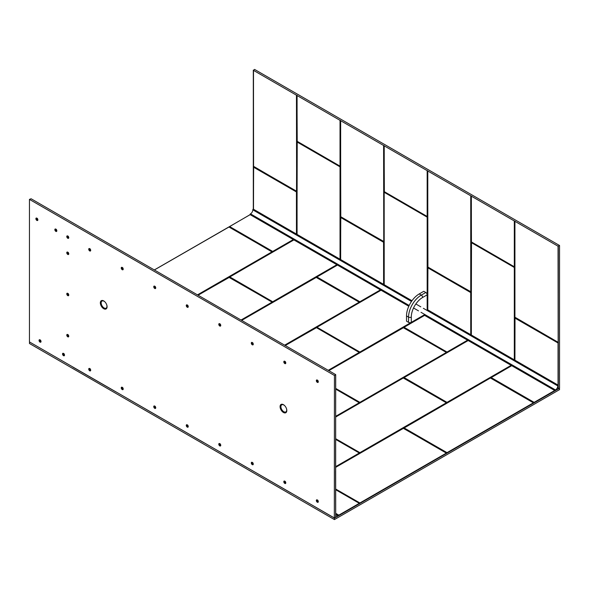 <?xml version="1.0" encoding="UTF-8"?>
<svg xmlns="http://www.w3.org/2000/svg" width="589" height="589" viewBox="0 0 589 589"><rect width="100%" height="100%" fill="white"/><g stroke="black" fill="none" stroke-linecap="round" stroke-linejoin="round"><path stroke-width="0.88" d="M558.188 388.828L558.188 385.162A0.641 0.368 120 0 0 557.79 385.92A3.21 1.855 -60 0 1 557.79 385.986A3.21 1.855 -60 0 1 555.471 389.94A0.641 0.368 120 0 0 555.015 390.669L559.432 388.114L559.55 389.616L334.442 519.586L334.287 517.922M73.021 367.08L29.538 341.981L29.45 343.497L334.442 519.586M290.87 492.853L334.228 517.952M247.299 467.703L290.657 492.802M203.728 442.545L247.093 467.644M160.156 417.395L203.522 442.486M116.85 392.392L159.95 417.336M72.911 367.146L116.379 392.178M229.474 226.603L250.156 214.661M272.125 251.753L228.974 226.89L154.399 269.946L229.173 226.905L272.258 252.048L197.83 295.023M335.708 489.754L359.305 503.323L338.8 515.139M359.202 503.359L335.804 517.223L335.708 513.505M335.708 489.65L359.4 503.33L338.925 515.242M335.708 439.446L359.305 453.015L335.708 466.613M359.202 453.051L335.708 466.967M335.708 439.342L359.4 453.022L335.708 466.79M272.678 251.415L229.592 226.537L250.163 214.661M272.678 301.723L229.798 276.926L293.904 239.914M229.798 276.963L293.815 239.863M229.695 277.088L272.582 301.84L229.695 277.088M359.82 301.723L316.934 276.963L337.468 265.072M316.934 276.963L337.379 265.021M316.838 277.088L359.724 301.84L316.838 277.088M359.82 352.031L316.934 327.234L381.039 290.222M316.934 327.278L380.95 290.171M316.838 327.396L359.724 352.156L316.838 327.396M446.963 352.031L404.076 327.278L424.61 315.38M404.076 327.278L424.522 315.329M403.98 327.396L446.86 352.156L403.98 327.396M446.963 402.346L404.076 377.542L468.181 340.53M404.076 377.586L468.093 340.486M403.98 377.704L446.86 402.464L403.98 377.704M534.098 402.346L491.219 377.586L511.753 365.688M491.219 377.586L511.664 365.636M491.116 377.704L534.002 402.464L491.116 377.704M559.55 388.173L334.442 518.136M335.708 389.034L359.4 402.714L335.708 416.659M359.319 402.721L335.708 416.305M359.268 402.685L335.708 389.086L359.305 402.707L335.708 416.482M335.708 416.909L403.193 377.954L446.543 402.714L360.085 452.889L335.708 439.085M360.085 452.889L359.621 452.889M446.462 402.721L359.894 452.654L335.708 438.731M403.288 377.947L335.708 416.96L403.31 377.932L446.44 402.861L359.894 452.654M335.708 467.224L403.193 428.262L446.543 453.022L360.085 503.205L335.708 489.4M446.462 453.029L359.894 502.962L335.708 489.047M403.193 428.262L335.708 467.276L403.31 428.24L446.44 453.169L359.894 502.962M403.288 428.255L403.656 428.262M447.228 452.889L403.877 427.864L490.335 377.954L533.678 402.979L446.764 452.889M447.029 452.654L533.582 402.707L447.029 452.654L403.877 427.864M490.335 377.954L490.799 377.954M403.877 428.137L490.527 377.939L533.487 402.736M446.963 452.654L404.076 427.894M328.758 370.614L403.193 327.646L446.543 352.399L360.085 402.581L335.708 388.777M359.894 402.346L446.44 352.399L359.894 402.346L335.708 388.423M403.193 327.646L403.656 327.646M198.051 295.148L229.379 277.331L272.258 302.091L241.402 320.18M272.177 302.098L241.092 320.004M228.915 277.331L272.162 302.083L241.247 320.092M241.623 320.306L316.05 277.331L359.4 302.091L284.966 345.331M359.319 302.098L284.664 345.154M316.05 277.331L359.305 302.238L284.818 345.242M285.194 345.463L316.514 327.646L359.4 352.399L328.537 370.488M328.382 370.4L359.305 352.399L328.235 370.312M558.284 246.209L558.284 388.755L559.55 388.048L559.55 245.503L254.558 69.414L253.506 70.378L296.458 95.182L558.048 246.209L559.55 245.503M558.048 246.209L558.158 342.702L515.073 317.824M558.107 342.364L514.926 317.338L514.926 221.309M253.307 209.139L253.307 70.135M340.339 120.384L340.103 166.238L297.224 141.478L296.989 95.359M340.184 120.362L340.052 166.157L297.077 141.257L297.077 95.536M427.474 170.692L427.246 216.553L384.359 191.793L384.131 145.667M427.327 170.67L427.187 216.465L384.249 191.624L384.219 145.844M514.617 221L514.381 266.861L471.443 242.02L471.266 195.975M514.462 220.978L514.33 266.78L471.391 241.939L471.355 196.152M558.394 342.445L514.838 317.162L514.838 221.133M514.963 318.112L558.048 342.989L558.048 385.081M514.926 360.188L515.014 317.964L558.048 342.989L558.394 342.702M471.266 334.979L471.502 242.359L514.617 267.516L514.617 360.004M471.391 242.646L514.307 267.465L514.307 359.827M471.355 335.031L471.31 242.58L514.278 267.406M427.702 309.829L427.931 267.509L470.817 292.269L471.045 334.854M427.82 267.804L470.707 292.564L470.744 334.677M427.783 309.873L427.879 267.656L470.707 292.564M384.131 284.671L384.131 192.183L427.246 216.804L427.474 309.696M384.249 192.338L427.172 217.157L427.172 309.519L427.172 294.846L422.63 297.467A16.043 9.262 120 0 0 411.284 317.118L411.284 322.36L423.992 315.027L555.015 390.669L534.363 402.581L554.86 390.573M384.219 284.723L384.175 192.272L427.135 217.098M340.56 259.513L340.788 217.201L383.675 241.961L383.91 284.546M340.685 217.496L383.564 242.248L383.601 284.369M340.648 259.565L340.736 217.348L383.564 242.248M296.989 234.363L297.224 141.735L340.339 166.901L340.339 259.388M297.114 142.03L340.03 166.849L340.03 259.212M297.077 234.415L297.033 141.956L339.993 166.79M253.417 209.205L253.653 166.893L296.532 191.653L296.768 234.231M253.542 167.18L296.429 191.94L296.458 234.054M253.506 209.257L253.594 167.04L296.429 191.94M297.224 141.478L296.989 141.08M296.768 95.227L296.532 191.396L253.417 166.238L253.417 70.201M253.461 70.312L253.579 166.547L296.613 191.234L253.506 166.415L253.506 70.378M383.91 145.542L383.91 241.571L340.788 216.943L340.56 120.509M340.736 216.862L383.756 241.549L340.648 216.723L340.648 120.686M471.045 195.85L471.045 291.879L427.931 267.259L427.702 170.825M470.891 195.82L470.758 291.93L427.783 267.031L427.783 171.001M411.284 322.36A1.929 1.112 180 0 1 408.56 322.36L408.56 317.118A17.972 10.374 -60 0 1 421.268 295.111L419.228 293.933L423.771 291.312L425.81 292.49A1.929 1.112 60 0 1 427.172 294.846M419.228 293.933A17.972 10.374 120 0 0 406.52 315.94L406.52 321.182L408.56 322.36M411.475 301.45L252.806 209.839A3.21 1.855 -60 0 1 252.806 209.898A3.21 1.855 -60 0 1 250.48 213.859L409.156 305.47M408.795 306.251L250.023 214.58A0.641 0.368 -60 0 1 250.48 213.859M558.188 385.162L427.172 309.519M411.976 300.743L253.196 209.08A0.641 0.368 -60 0 0 252.806 209.839M336.194 513.925A3.21 1.855 120 0 0 336.864 515.39A3.21 1.855 120 0 0 338.52 515.198L336.194 513.858A3.21 1.855 120 0 0 336.194 513.925M335.708 517.171L334.552 517.945M338.977 515.39A0.641 0.368 120 0 0 338.52 515.198M336.194 513.858A0.641 0.368 120 0 0 335.804 513.556M318.067 382.371A1.399 0.81 60 0 1 317.427 382.276A1.399 0.81 60 0 1 316.44 380.568A1.399 0.81 60 0 1 316.676 379.964M316.33 380.634A1.399 0.81 60 0 1 316.617 379.993A1.399 0.81 60 0 1 317.692 380.369A1.399 0.81 60 0 1 318.303 381.775A1.399 0.81 60 0 1 318.016 382.416A1.399 0.81 60 0 1 316.934 382.04A1.399 0.81 60 0 1 316.33 380.634M285.555 363.604A1.399 0.81 60 0 1 284.502 363.155A1.399 0.81 60 0 1 283.927 361.793A1.399 0.81 60 0 1 284.163 361.19M283.81 361.86A1.399 0.81 60 0 1 284.104 361.219A1.399 0.81 60 0 1 285.179 361.594A1.399 0.81 60 0 1 285.79 363.001A1.399 0.81 60 0 1 285.496 363.641A1.399 0.81 60 0 1 284.421 363.266A1.399 0.81 60 0 1 283.81 361.86M253.042 344.83A1.399 0.81 60 0 1 252.401 344.734A1.399 0.81 60 0 1 251.415 343.019A1.399 0.81 60 0 1 251.643 342.415M251.297 343.085A1.399 0.81 60 0 1 251.584 342.445A1.399 0.81 60 0 1 252.666 342.82A1.399 0.81 60 0 1 253.27 344.226A1.399 0.81 60 0 1 252.983 344.867A1.399 0.81 60 0 1 251.908 344.491A1.399 0.81 60 0 1 251.297 343.085M220.522 326.056A1.399 0.81 60 0 1 219.469 325.614A1.399 0.81 60 0 1 218.894 324.252A1.399 0.81 60 0 1 219.13 323.648M218.784 324.318A1.399 0.81 60 0 1 219.071 323.678A1.399 0.81 60 0 1 220.146 324.053A1.399 0.81 60 0 1 220.757 325.459A1.399 0.81 60 0 1 220.47 326.092A1.399 0.81 60 0 1 219.395 325.724A1.399 0.81 60 0 1 218.784 324.318M188.009 307.289A1.399 0.81 60 0 1 187.368 307.186A1.399 0.81 60 0 1 186.382 305.477A1.399 0.81 60 0 1 186.617 304.874M186.264 305.544A1.399 0.81 60 0 1 186.558 304.903A1.399 0.81 60 0 1 187.633 305.279A1.399 0.81 60 0 1 188.244 306.685A1.399 0.81 60 0 1 187.957 307.325A1.399 0.81 60 0 1 186.875 306.95A1.399 0.81 60 0 1 186.264 305.544M155.496 288.514A1.399 0.81 60 0 1 154.855 288.419A1.399 0.81 60 0 1 153.869 286.703A1.399 0.81 60 0 1 154.104 286.099M153.751 286.769A1.399 0.81 60 0 1 154.038 286.129A1.399 0.81 60 0 1 155.121 286.504A1.399 0.81 60 0 1 155.732 287.911A1.399 0.81 60 0 1 155.437 288.551A1.399 0.81 60 0 1 154.362 288.176A1.399 0.81 60 0 1 153.751 286.769M122.983 269.74A1.399 0.81 60 0 1 121.923 269.298A1.399 0.81 60 0 1 121.356 267.929A1.399 0.81 60 0 1 121.584 267.332M121.238 267.995A1.399 0.81 60 0 1 121.525 267.362A1.399 0.81 60 0 1 122.6 267.73A1.399 0.81 60 0 1 123.211 269.136A1.399 0.81 60 0 1 122.924 269.777A1.399 0.81 60 0 1 121.849 269.401A1.399 0.81 60 0 1 121.238 267.995M90.463 250.966A1.399 0.81 60 0 1 89.83 250.87A1.399 0.81 60 0 1 88.836 249.162A1.399 0.81 60 0 1 89.072 248.558M88.725 249.228A1.399 0.81 60 0 1 89.013 248.587A1.399 0.81 60 0 1 90.088 248.963A1.399 0.81 60 0 1 90.699 250.369A1.399 0.81 60 0 1 90.411 251.01A1.399 0.81 60 0 1 89.329 250.634A1.399 0.81 60 0 1 88.725 249.228M68.523 238.302A1.399 0.81 60 0 1 67.882 238.199A1.399 0.81 60 0 1 66.896 236.491A1.399 0.81 60 0 1 67.131 235.887M66.778 236.557A1.399 0.81 60 0 1 67.072 235.917A1.399 0.81 60 0 1 68.147 236.292A1.399 0.81 60 0 1 68.758 237.698A1.399 0.81 60 0 1 68.464 238.339A1.399 0.81 60 0 1 67.389 237.963A1.399 0.81 60 0 1 66.778 236.557M56.596 231.418A1.399 0.81 60 0 1 55.543 230.969A1.399 0.81 60 0 1 54.968 229.607A1.399 0.81 60 0 1 55.204 229.003M54.851 229.673A1.399 0.81 60 0 1 55.145 229.033A1.399 0.81 60 0 1 56.22 229.408A1.399 0.81 60 0 1 56.831 230.814A1.399 0.81 60 0 1 56.537 231.455A1.399 0.81 60 0 1 55.462 231.079A1.399 0.81 60 0 1 54.851 229.673M37.63 220.463A1.399 0.81 60 0 1 36.989 220.367A1.399 0.81 60 0 1 36.003 218.652A1.399 0.81 60 0 1 36.238 218.055M35.885 218.718A1.399 0.81 60 0 1 36.172 218.085A1.399 0.81 60 0 1 37.254 218.453A1.399 0.81 60 0 1 37.865 219.859A1.399 0.81 60 0 1 37.571 220.5A1.399 0.81 60 0 1 36.496 220.124A1.399 0.81 60 0 1 35.885 218.718M68.523 254.463A1.399 0.81 60 0 1 67.882 254.367A1.399 0.81 60 0 1 66.896 252.659A1.399 0.81 60 0 1 67.131 252.055M66.778 252.725A1.399 0.81 60 0 1 67.072 252.085A1.399 0.81 60 0 1 68.147 252.46A1.399 0.81 60 0 1 68.758 253.866A1.399 0.81 60 0 1 68.464 254.507A1.399 0.81 60 0 1 67.389 254.131A1.399 0.81 60 0 1 66.778 252.725M68.523 295.663A1.399 0.81 60 0 1 67.882 295.56A1.399 0.81 60 0 1 66.896 293.852A1.399 0.81 60 0 1 67.131 293.248M66.778 293.918A1.399 0.81 60 0 1 67.072 293.278A1.399 0.81 60 0 1 68.147 293.653A1.399 0.81 60 0 1 68.758 295.06A1.399 0.81 60 0 1 68.464 295.7A1.399 0.81 60 0 1 67.389 295.325A1.399 0.81 60 0 1 66.778 293.918M68.523 336.856A1.399 0.81 60 0 1 67.882 336.761A1.399 0.81 60 0 1 66.896 335.045A1.399 0.81 60 0 1 67.131 334.442M66.778 335.112A1.399 0.81 60 0 1 67.072 334.471A1.399 0.81 60 0 1 68.147 334.846A1.399 0.81 60 0 1 68.758 336.253A1.399 0.81 60 0 1 68.464 336.893A1.399 0.81 60 0 1 67.389 336.518A1.399 0.81 60 0 1 66.778 335.112M318.067 502.24A1.399 0.81 60 0 1 317.427 502.145A1.399 0.81 60 0 1 316.44 500.436A1.399 0.81 60 0 1 316.676 499.833M316.33 500.503A1.399 0.81 60 0 1 316.617 499.862A1.399 0.81 60 0 1 317.692 500.238A1.399 0.81 60 0 1 318.303 501.644A1.399 0.81 60 0 1 318.016 502.284A1.399 0.81 60 0 1 316.934 501.909A1.399 0.81 60 0 1 316.33 500.503M285.555 483.473A1.399 0.81 60 0 1 284.502 483.024A1.399 0.81 60 0 1 283.927 481.662A1.399 0.81 60 0 1 284.163 481.058M283.81 481.728A1.399 0.81 60 0 1 284.104 481.088A1.399 0.81 60 0 1 285.179 481.463A1.399 0.81 60 0 1 285.79 482.87A1.399 0.81 60 0 1 285.496 483.51A1.399 0.81 60 0 1 284.421 483.135A1.399 0.81 60 0 1 283.81 481.728M253.042 464.699A1.399 0.81 60 0 1 252.401 464.603A1.399 0.81 60 0 1 251.415 462.888A1.399 0.81 60 0 1 251.643 462.284M251.297 462.954A1.399 0.81 60 0 1 251.584 462.313A1.399 0.81 60 0 1 252.666 462.689A1.399 0.81 60 0 1 253.27 464.095A1.399 0.81 60 0 1 252.983 464.736A1.399 0.81 60 0 1 251.908 464.36A1.399 0.81 60 0 1 251.297 462.954M220.522 445.925A1.399 0.81 60 0 1 219.469 445.483A1.399 0.81 60 0 1 218.894 444.121A1.399 0.81 60 0 1 219.13 443.517M218.784 444.187A1.399 0.81 60 0 1 219.071 443.546A1.399 0.81 60 0 1 220.146 443.922A1.399 0.81 60 0 1 220.757 445.328A1.399 0.81 60 0 1 220.47 445.961A1.399 0.81 60 0 1 219.395 445.593A1.399 0.81 60 0 1 218.784 444.187M188.009 427.158A1.399 0.81 60 0 1 187.368 427.054A1.399 0.81 60 0 1 186.382 425.346A1.399 0.81 60 0 1 186.617 424.743M186.264 425.413A1.399 0.81 60 0 1 186.558 424.772A1.399 0.81 60 0 1 187.633 425.148A1.399 0.81 60 0 1 188.244 426.554A1.399 0.81 60 0 1 187.957 427.194A1.399 0.81 60 0 1 186.875 426.819A1.399 0.81 60 0 1 186.264 425.413M155.496 408.383A1.399 0.81 60 0 1 154.855 408.287A1.399 0.81 60 0 1 153.869 406.572A1.399 0.81 60 0 1 154.104 405.968M153.751 406.638A1.399 0.81 60 0 1 154.038 405.998A1.399 0.81 60 0 1 155.121 406.373A1.399 0.81 60 0 1 155.732 407.779A1.399 0.81 60 0 1 155.437 408.42A1.399 0.81 60 0 1 154.362 408.044A1.399 0.81 60 0 1 153.751 406.638M122.983 389.609A1.399 0.81 60 0 1 121.923 389.167A1.399 0.81 60 0 1 121.356 387.798A1.399 0.81 60 0 1 121.584 387.201M121.238 387.864A1.399 0.81 60 0 1 121.525 387.231A1.399 0.81 60 0 1 122.6 387.599A1.399 0.81 60 0 1 123.211 389.005A1.399 0.81 60 0 1 122.924 389.646A1.399 0.81 60 0 1 121.849 389.27A1.399 0.81 60 0 1 121.238 387.864M90.463 370.834A1.399 0.81 60 0 1 89.83 370.739A1.399 0.81 60 0 1 88.836 369.031A1.399 0.81 60 0 1 89.072 368.427M88.725 369.097A1.399 0.81 60 0 1 89.013 368.456A1.399 0.81 60 0 1 90.088 368.832A1.399 0.81 60 0 1 90.699 370.238A1.399 0.81 60 0 1 90.411 370.879A1.399 0.81 60 0 1 89.329 370.503A1.399 0.81 60 0 1 88.725 369.097M64.275 355.719A1.399 0.81 60 0 1 63.634 355.616A1.399 0.81 60 0 1 62.648 353.908A1.399 0.81 60 0 1 62.883 353.304M62.53 353.974A1.399 0.81 60 0 1 62.817 353.334A1.399 0.81 60 0 1 63.899 353.709A1.399 0.81 60 0 1 64.503 355.115A1.399 0.81 60 0 1 64.216 355.756A1.399 0.81 60 0 1 63.141 355.381A1.399 0.81 60 0 1 62.53 353.974M40.788 342.157A1.399 0.81 60 0 1 40.148 342.062A1.399 0.81 60 0 1 39.161 340.346A1.399 0.81 60 0 1 39.397 339.743M39.051 340.413A1.399 0.81 60 0 1 39.338 339.772A1.399 0.81 60 0 1 40.413 340.147A1.399 0.81 60 0 1 41.024 341.554A1.399 0.81 60 0 1 40.737 342.194A1.399 0.81 60 0 1 39.654 341.819A1.399 0.81 60 0 1 39.051 340.413M280.077 406.631A4.771 2.754 60 0 1 282.241 404.245A4.771 2.754 60 0 1 286.814 410.526A4.771 2.754 60 0 1 286.593 411.785A4.771 2.754 60 0 1 282.83 412.057A4.771 2.754 60 0 1 280.077 406.631M100.336 302.864A4.771 2.754 60 0 1 102.508 300.478A4.771 2.754 60 0 1 107.08 306.759A4.771 2.754 60 0 1 106.859 308.018A4.771 2.754 60 0 1 103.097 308.283A4.771 2.754 60 0 1 100.336 302.864M284.686 361.882L285.363 362.721L284.686 361.882L285.385 361.639M219.653 324.333L220.33 325.18L219.653 324.333L220.36 324.097M122.114 268.017L122.784 268.864L122.114 268.017L122.814 267.781M55.727 229.688L56.404 230.535L55.727 229.688L56.426 229.452M284.686 481.75L285.363 482.59L284.686 481.75L285.385 481.507M219.653 444.202L220.33 445.048L219.653 444.202L220.36 443.966M122.114 387.886L122.784 388.733L122.114 387.886L122.814 387.65M248.403 324.259L335.664 374.604L334.442 375.465L29.45 199.384L31.121 198.773L248.396 324.281M40.597 341.281L39.919 340.435L40.258 341.311L40.95 341.075M64.083 354.836L63.406 353.989L63.745 354.865L64.429 354.637M90.272 369.958L89.594 369.112L89.933 369.988L90.625 369.759M155.305 407.5L154.627 406.66L154.966 407.529L155.651 407.301M187.817 426.274L187.14 425.427L187.479 426.303L188.171 426.075M252.843 463.823L252.173 462.976L252.512 463.852L253.196 463.617M317.876 501.364L317.199 500.517L317.537 501.394L318.229 501.158M68.331 335.98L67.654 335.134L67.993 336.01L68.685 335.774M68.331 294.78L67.654 293.94L67.993 294.809L68.685 294.581M68.331 253.587L67.654 252.74L67.993 253.616L68.685 253.38M37.438 219.587L36.761 218.74L37.1 219.616L37.784 219.38M68.331 237.419L67.654 236.579L67.993 237.448L68.685 237.22M90.272 250.089L89.594 249.243L89.933 250.119L90.625 249.883M155.305 287.631L154.627 286.791L154.966 287.66L155.651 287.432M187.817 306.405L187.14 305.558L187.479 306.435L188.171 306.206M252.843 343.954L252.173 343.107L252.512 343.983L253.196 343.748M317.876 381.495L317.199 380.649L317.537 381.525L318.229 381.289M335.664 470.677L335.671 471.391M39.919 340.435L40.619 340.192M63.406 353.989L64.105 353.753M89.594 369.112L90.301 368.876M154.627 406.66L155.327 406.417M187.14 425.427L187.839 425.192M252.173 462.976L252.872 462.733M317.199 500.517L317.898 500.282M67.654 335.134L68.353 334.891M67.654 293.94L68.353 293.697M67.654 252.74L68.353 252.504M36.761 218.74L37.46 218.504M67.654 236.579L68.353 236.336M89.594 249.243L90.301 249.007M154.627 286.791L155.327 286.548M187.14 305.558L187.839 305.323M252.173 343.107L252.872 342.864M317.199 380.649L317.898 380.413M29.45 199.384L29.45 341.929L334.442 518.011L335.664 517.149M334.331 518.077L334.442 375.465M197.521 294.846L272.066 251.812L228.856 226.956M272.751 251.415L293.285 239.561M272.751 301.723L336.856 264.711M359.894 301.723L380.428 289.869M359.894 352.031L423.992 315.027M447.029 352.031L467.563 340.177M447.029 402.346L511.134 365.335M534.171 402.346L554.705 390.485M359.268 503.3L335.708 489.702L359.342 503.352M359.268 452.993L335.708 439.394L359.319 453.029M293.587 239.738L272.486 251.65L229.592 226.537M197.676 294.934L272.162 251.93L229.055 226.883L154.347 269.924M272.95 251.65L293.44 239.649M293.859 239.892L229.732 276.911M337.158 264.888L272.95 301.966L337.004 264.8M316.823 276.948L337.423 265.043L316.875 276.911M380.73 290.046L360.085 301.966L380.575 289.957M316.823 327.256L380.995 290.193L316.875 327.219M424.301 315.203L360.085 352.274L424.146 315.115M403.958 327.256L424.559 315.351L404.017 327.219M467.872 340.354L447.228 352.274L467.718 340.265M403.958 377.564L468.13 340.508L404.017 377.527M511.436 365.511L447.228 402.581L511.289 365.423M491.13 377.534L511.701 365.659L491.152 377.527M272.486 251.65L229.393 226.772M534.363 402.581L533.899 402.581M447.228 402.581L446.764 402.581M447.228 352.274L446.764 352.274M360.085 352.274L359.621 352.274M360.085 301.966L359.621 301.966M272.95 301.966L272.486 301.966M403.193 377.954L403.656 377.954M360.085 503.205L359.621 503.205M360.085 402.581L359.621 402.581M316.05 327.646L316.514 327.646M335.708 438.908L359.82 452.654M446.403 402.685L403.391 377.939L335.708 417.012M335.708 489.223L359.82 502.962M446.403 452.993L403.458 428.247L446.344 453.051M533.597 402.721L490.696 377.947M490.431 377.947L404.017 427.835M335.708 388.6L359.82 402.346M446.403 352.377L403.458 327.631L446.344 352.428M403.288 327.639L328.802 370.643L403.31 327.624L446.477 352.421M272.125 302.061L229.379 277.331M198.14 295.199L229.18 277.323L272.066 302.12M359.268 302.061L316.514 277.331M316.153 277.323L241.667 320.328L316.168 277.316L359.202 302.12M316.153 327.639L285.238 345.485L316.403 327.624L359.268 352.377M335.708 389.138L359.202 402.736M446.344 402.736L403.561 377.947M403.561 428.255L335.708 467.327M403.561 327.639L328.846 370.665M316.418 277.323L241.711 320.357M359.202 352.428L316.418 327.639L285.282 345.515M514.838 360.137L514.838 317.957M515.073 317.567L514.838 317.162M471.502 242.101L471.266 241.696M427.931 267.259L427.702 266.854M384.359 191.793L384.131 191.388M340.788 216.943L340.56 216.546M253.653 166.635L253.417 166.238M296.532 191.653L296.768 192.051M340.103 166.496L340.339 166.901M383.675 241.961L383.91 242.366M427.246 216.804L427.474 217.208M470.817 292.269L471.045 292.674M514.381 267.119L514.617 267.516M340.03 166.054L340.03 120.333M427.172 216.362L427.172 170.641M514.307 266.677L514.307 220.956M297.033 95.492L297.143 141.389L340.015 166.135M384.175 145.8L384.175 191.477M384.308 191.712L427.15 216.45M514.352 266.788L471.428 242.013L471.31 196.085L471.31 241.784M471.443 242.02L514.293 266.758M514.882 221.265L514.882 317.25M514.882 221.243L514.882 317.272L558.144 342.371M514.882 318.089L514.882 360.159L514.889 318.023M514.462 359.916L514.307 267.465M471.31 242.624L471.31 335.008L471.318 242.558M470.891 334.766L470.744 292.623M427.739 267.774L427.739 309.851L427.747 267.715M427.327 309.608L427.172 217.157M383.756 284.458L383.601 242.315M340.184 259.3L340.03 166.849M297.033 142.001L297.033 234.385L297.04 141.942M296.613 234.142L296.458 192.007M253.461 167.158L253.461 209.235L253.469 167.092M253.461 70.334L253.461 166.326M253.594 166.554L296.444 191.292M296.458 95.182L296.613 191.234L296.613 95.204M340.597 216.656L340.597 120.62L340.604 216.634L383.601 241.615M383.601 145.49L383.756 241.549L383.756 145.512M427.739 170.95L427.739 266.942M427.739 170.935L427.739 266.964L470.78 291.938M297.033 141.169L297.025 95.47M427.879 267.178L470.736 291.923M470.744 195.798L470.744 291.827M422.63 297.467A1.929 1.112 60 0 0 421.268 295.111L425.81 292.49M411.284 317.118A1.929 1.112 0 0 1 408.56 317.118L406.52 315.94M413.537 307.995L418.499 310.859M421.01 312.31L555.471 389.94M557.79 385.92L423.336 308.297M420.818 306.847L415.856 303.976M286.622 411.704A4.653 2.687 60 0 1 282.941 411.858A4.653 2.687 60 0 1 280.29 406.601A4.653 2.687 60 0 1 282.33 404.26M106.889 307.937A4.653 2.687 60 0 1 103.848 308.533A4.653 2.687 60 0 1 100.557 302.827A4.653 2.687 60 0 1 102.589 300.493M286.548 408.862A4.101 2.371 60 0 1 286.71 410.04A4.101 2.371 60 0 1 283.81 411.718A4.101 2.371 60 0 1 280.909 406.697A4.101 2.371 60 0 1 284.759 405.747M106.815 305.087A4.101 2.371 60 0 1 104.076 307.951A4.101 2.371 60 0 1 101.175 302.923A4.101 2.371 60 0 1 104.076 301.251A4.101 2.371 60 0 1 105.019 301.98M335.708 517.216L335.664 471.362M335.664 374.737L335.664 470.802M335.664 517.282L335.553 471.222M229.062 226.905L250.111 214.632M293.852 239.885L229.681 276.948M403.958 427.872L490.446 377.932L533.568 402.692M359.319 352.406L316.403 327.624M297.143 141.389L340.074 166.164M384.168 145.778L384.286 191.705L427.209 216.472M514.992 317.478L558.085 342.356M335.708 513.35L338.852 515.161M335.59 471.296L335.708 374.67"/></g></svg>
